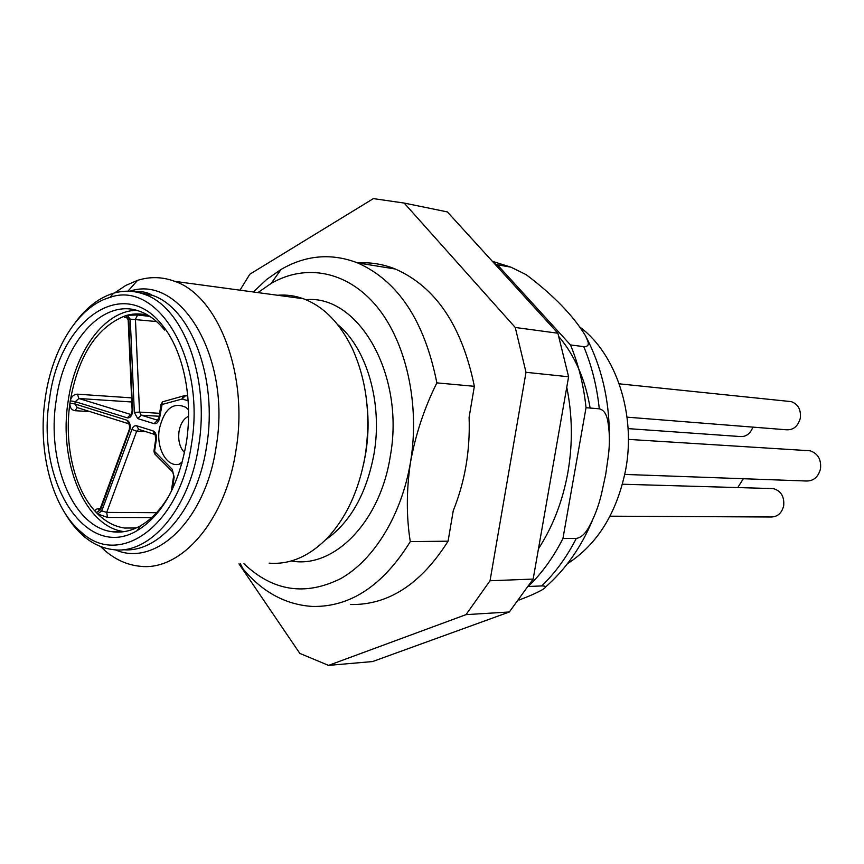 <?xml version="1.0" encoding="UTF-8"?>
<svg xmlns="http://www.w3.org/2000/svg" width="864" height="864" viewBox="0 0 864 864"><rect width="100%" height="100%" fill="white"/><g stroke="black" fill="none" stroke-linecap="round" stroke-linejoin="round"><path stroke-width="1.3" d="M239.987 290.185L249.858 274.201L373.378 198.612L404.179 203.062L515.257 327.467L526.003 372.308L490.028 580.759L466.009 614.639L328.536 665.388L299.808 653.389L239.004 563.868M253.325 291.978L266.674 279.45L281.07 269.438C305.91 255.064 331.43 252.882 357.631 262.915C398.11 280.962 424.516 320.954 436.86 382.871L474.358 386.316C462.013 325.879 435.661 286.783 395.302 269.017C383.033 264.125 370.58 262.105 357.966 262.969M474.358 386.316L469.098 417.344C470.286 450.425 465.016 481.507 453.276 510.602L448.081 541.177C420.941 584.086 388.444 605.2 350.611 604.519M328.536 665.388L372.6 661.554L509.35 611.982L466.009 614.639M490.028 580.759L533.164 579.074L509.35 611.982M533.164 579.074L568.598 376.769L526.003 372.308M515.257 327.467L557.885 333.223L568.598 376.769M557.885 333.223L447.368 211.918L404.179 203.062M184.55 452.596C179.798 447.682 177.952 440.683 179.01 431.622C180.414 423.781 183.589 418.662 188.546 416.264M181.98 463.266L178.999 464.26C166.676 467.37 156.06 448.006 159.322 429.062C164.236 408.737 173.124 401.522 185.998 407.43L188.525 409.709M124.146 531.63C84.812 526.986 58.406 461.884 68.116 401.393C74.876 351.778 104.285 310.813 136.469 310.295M100.127 508.669L98.809 508.669C95.407 508.95 94.619 510.278 96.444 512.676L97.686 513.94L101.79 510.862L106.693 512.406L156.6 512.698M99.835 509.306L98.712 509.782L100.148 508.874L100.591 509.652L96.444 512.676C74.488 490.212 63.914 445.046 69.93 403.196L74.887 403.963L77.188 407.581L128.531 423.716M131.76 401.987L78.872 398.498L77.436 394.178C73.732 394.362 71.356 396.576 70.276 400.82L69.93 403.196C69.757 407.538 71.453 410.044 75.017 410.702L77.144 407.57M149.861 316.386L137.657 315.004L127.138 315.241L130.248 319.14L128.79 319.54L132.613 412.052C131.706 416.286 129.935 418.219 127.278 417.841L130.788 414.472L78.872 398.498L75.222 401.674L70.276 400.82C78.419 355.374 96.865 326.981 125.626 315.662L128.79 319.54L128.185 319.864L126.846 317.725L128.045 317.876M148.295 315.403C141.264 313.47 134.212 313.416 127.138 315.241L125.626 315.662C123.282 316.602 123.768 317.358 127.084 317.93M136.469 527.872L124.643 528.044C114.826 526.63 105.851 521.932 97.686 513.94L107.525 517.439L151.697 517.579M162.54 325.512C183.33 350.827 193.352 398.563 186.354 442.606C178.632 485.86 162.238 515.192 137.192 530.604C85.342 561.773 35.618 480.265 49.496 399.535C58.622 321.203 122.612 273.467 162.54 325.512L164.549 330.016C157.043 320.749 148.716 314.496 139.558 311.256C102.902 297.454 63.742 342.209 56.149 400.626C46.364 461.776 73.019 527.558 112.536 531.76C121.856 532.969 131.112 531.014 140.324 525.884C151.762 519.35 161.741 508.572 170.251 493.56M156.568 321.548L130.248 319.14L134.33 412.398L137.7 418.586L141.221 415.195L159.203 416.254M132.732 409.784L132.116 409.99L128.196 320.317M191.462 444.215C206.064 359.5 157.939 279.623 109.825 297.454C78.354 306.202 52.067 348.786 45.252 398.207C37.314 450.868 52.088 508.216 81.378 532.267C120.064 568.415 180.274 525.258 191.462 444.215M75.373 322.38C86.616 307.282 99.382 297.551 113.67 293.188C123.898 290.228 134.06 290.585 144.158 294.235C182.941 306.677 210.006 377.665 198.72 445.392C189.508 509.404 149.515 555.25 112.849 549.58C102.568 548.316 93.01 543.974 84.154 536.566C76.831 530.366 70.373 522.461 64.778 512.849M114.512 292.95L125.766 285.444L137.538 280.368C150.023 276.415 162.464 276.761 174.863 281.383C218.365 295.931 248.746 374.792 236.023 450.004C225.644 521.035 180.792 571.806 139.579 566.212C126.943 564.872 115.258 559.559 104.533 550.271L100.408 546.426M277.582 295.261C286.286 294.516 294.883 295.682 303.372 298.739C323.438 306.277 339.703 322.758 352.156 348.181C366.736 380.246 371.088 416.005 365.224 455.458C359.122 490.061 346.421 517.666 327.1 538.272C309.042 556.481 289.721 564.775 269.147 563.155M363.722 463.504L365.71 453.308C368.334 437.044 368.766 420.8 367.006 404.579M243.94 563.749C273.11 591.343 305.467 596.246 341.032 578.448C374.252 559.548 401.663 514.922 410.519 462.121C420.174 404.255 406.177 342.068 376.726 306.439C347.188 270.788 305.608 263.412 271.156 283.424L257.926 292.604M240.44 563.836L242.698 568.469C262.332 592.067 285.574 604.724 312.444 606.442C350.352 607.198 382.968 585.587 410.292 541.631L448.081 541.177M242.698 568.469L239.047 563.868M494.435 263.574L497.372 264.773L570.488 344.941C578.502 364.327 583.686 385.247 586.03 407.7L562.928 538.542C553.543 557.021 542.268 572.735 529.081 585.673M562.928 538.542L576.31 538.391C580.543 537.797 584.442 534.557 588.006 528.682C594.032 518.087 598.525 506.542 601.452 494.035L605.696 474.498L608.288 456.386C609.995 443.243 609.725 430.92 607.468 419.418C606.02 413.284 603.299 409.752 599.292 408.812L586.03 407.7M528.552 586.494L541.717 585.922C545.465 585.911 546.448 586.634 544.655 588.103L542.408 589.702C536.566 592.952 528.8 596.398 519.102 600.016M570.488 344.941L583.772 346.637C591.775 365.839 596.948 386.564 599.292 408.812M497.372 264.773L510.916 267.16L526.133 274.633C553.522 295.261 573.383 315.749 585.706 336.085L588.006 341.734C588.989 345.092 587.585 346.734 583.772 346.637M559.062 336.852C574.949 355.817 585.306 379.555 590.134 408.046M579.841 327.035C616.043 353.743 636.196 414.223 625.655 469.865C616.864 513 597.467 544.277 567.475 563.695M627.037 417.161L785.419 429.7C792.947 430.499 797.904 426.686 800.291 418.241C801.187 409.784 798.185 404.255 791.305 401.63L788.022 401.285M628.096 428.62L739.357 436.482C745.686 437.195 750.19 434.074 752.879 427.118M737.759 487.566L743.353 478.721M610.027 516.186L770.602 516.996C777.33 517.093 781.693 513.389 783.68 505.861C784.49 496.541 781.002 490.784 773.215 488.592L770.807 488.516M624.769 474.422L805.432 480.978C813.132 481.432 818.143 477.414 820.487 468.925C821.426 459.583 818.003 453.557 810.238 450.824L806.738 450.554M410.292 541.631C406.274 516.672 406.35 490.169 410.519 462.121C415.67 434.117 424.451 407.7 436.86 382.871M100.472 507.978L129.33 429.43M172.271 489.521L174.161 477.155L172.228 469.292L154.559 451.408L156.352 439.495C156.751 435.024 155.639 432.151 153.025 430.877L154.732 434.462M188.147 400.756L182.099 399.017L161.622 404.611L161.028 404.168M137.7 418.586L154.116 423.662C156.859 424.051 158.695 422.096 159.635 417.787L162.594 401.814L160.996 404.374L159.041 417.323M127.278 417.841L75.222 401.674L74.887 403.963L126.922 420.206L128.876 423.835M153.025 430.877L136.231 425.639L134.266 426.049L132.559 427.799L101.79 510.862L100.591 509.652L130.14 428.652C130.518 424.256 129.449 421.448 126.922 420.206M156.352 439.495L155.758 438.988M153.965 450.889L155.218 454.367M172.228 469.292L172.865 472.262M174.161 477.155L173.545 476.572M159.635 417.787L159.008 417.539L156.816 421.092L158.026 420.239M154.116 423.662L157.648 420.217L141.221 415.195L139.536 412.096L159.646 413.316M134.33 412.398L139.536 412.096L135.432 319.194L137.657 315.004M130.874 414.493L129.881 415.368C131.317 414.493 132.052 412.7 132.116 409.99L132.127 410.227M129.6 430.79L129.103 430.099C129.848 427.14 129.632 424.904 128.455 423.403L129.038 423.878M131.803 429.365L136.663 431.266L106.693 512.406L107.525 517.439M138.629 429.386L136.663 431.266L146.102 431.741M136.631 425.725L138.726 429.408L154.624 434.43M184.756 395.55L183.06 396.176L182.099 399.017L185.63 395.55L187.78 396.166M163.771 401.49L184.907 395.528M122.936 549.666C159.073 553.5 197.672 508.129 206.69 445.738C217.976 378.324 190.879 307.638 152.064 295.229L137.257 292.237M129.654 291.254C180.77 273.607 231.617 357.761 216.14 446.774C205.675 520.225 155.531 567.626 115.268 549.806M337.532 324.464C366.736 348.041 382.828 402.959 374.047 453.676C366.584 493.668 350.417 522.396 325.544 539.86M305.824 299.689C358.538 294.332 405.27 375.041 390.269 456.322C380.084 522.59 333.396 568.987 291.287 560.963M576.31 538.391C566.741 557.107 555.217 572.951 541.717 585.922M492.372 261.317L510.818 267.138M98.809 508.669L99.814 509.296M89.964 411.599L75.017 410.702M131.587 397.872L77.436 394.178M155.12 434.581L155.725 439.225L153.932 451.138L154.559 453.708L172.282 471.614C172.174 469.519 174.236 476.68 173.502 476.852L171.256 491.605M123.638 531.706L112.536 531.76M144.158 294.235L152.064 295.229C147.841 292.248 140.735 290.941 130.756 291.319M127.948 291.2L137.538 280.368M174.863 281.383L303.372 298.739M357.631 262.915L395.302 269.017M496.93 264.589L510.916 267.16M592.304 520.711C581.008 547.452 565.369 569.614 545.4 587.164M586.116 336.884C601.495 366.66 609.228 399.319 609.325 434.862M791.305 401.63L619.207 383.821M773.215 488.592L622.426 484.229M809.946 450.76L628.398 439.387M271.156 283.424L281.07 269.438M102.622 547.247L104.533 550.271M81.378 532.267L84.154 536.566M109.825 297.454L113.67 293.188M140.324 525.884L137.192 530.604M135.497 528.012L124.632 528.044M188.536 409.752L185.998 407.43M182.347 461.894L178.999 464.26M567.842 472.684C562.648 501.196 552.863 526.565 538.466 548.78M566.762 387.245C572.465 415.26 572.843 443.621 567.896 472.349"/></g></svg>
